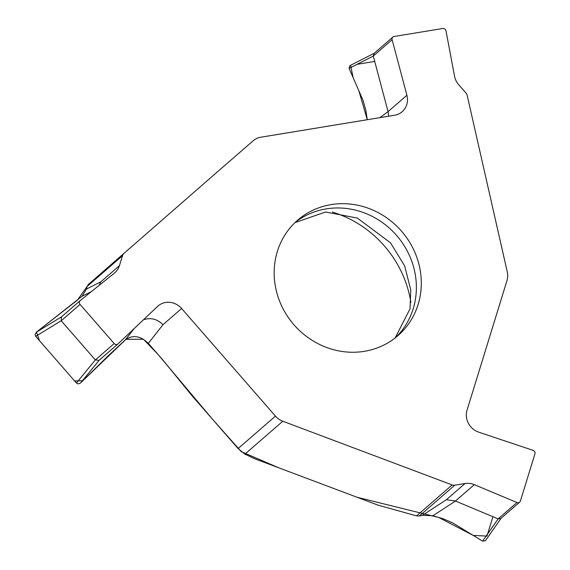 <?xml version="1.0" encoding="UTF-8"?>
<svg xmlns="http://www.w3.org/2000/svg" width="570" height="570" viewBox="0 0 570 570"><rect width="100%" height="100%" fill="white"/><g stroke="black" fill="none" stroke-linecap="round" stroke-linejoin="round"><path stroke-width="0.85" d="M492.943 516.719L486.972 536.092L473.228 535.415L438.665 517.453L357.183 497.304L278.588 467.742L241.26 451.654L212.973 419.776L158.168 354.618L143.512 339.278L126.013 339.3L82.878 380.717L74.592 380.931L39.515 340.71L36.451 332.089L77.385 300.155L87.117 286.454L86.476 289.026L100.769 281.879L119.436 265.656A17.378 16.202 49 0 1 114.841 272.752A17.378 16.202 49 0 1 114.385 273.13L80.249 300.54A2.779 2.594 49 0 0 80.049 304.401L61.211 320.775L95.347 359.919L114.178 343.546A2.779 2.594 49 0 0 118.033 343.874L157.52 306.468A17.378 16.202 49 0 1 157.997 306.033A17.378 16.202 49 0 1 181.609 308.498L275.453 416.107A17.378 16.202 49 0 0 282.798 421.23L452.153 484.942A5.216 4.859 49 0 0 454.746 485.205L419.356 515.964L422.406 515.323L446.36 499.74L455.451 501.023L498.144 518.892L516.976 502.526A2.779 2.594 49 0 0 520.41 501.001L534.938 453.863A2.779 2.594 49 0 0 533.057 450.343L478.786 432.181A17.378 16.202 49 0 1 467.037 410.165L506.986 280.575A17.378 16.202 49 0 0 507.272 271.876L467.179 95.404A5.216 4.859 49 0 0 465.954 93.01L458.743 84.738A17.378 16.202 49 0 1 454.532 76.124L445.989 30.844A2.779 2.594 49 0 0 442.755 28.5L394.091 36.494A2.779 2.594 49 0 0 392.117 39.693L373.286 56.06L388.07 111.627L388.662 116.209M215.303 173.679L253.137 140.797A17.378 16.202 49 0 0 253.137 140.797A17.378 16.202 49 0 1 260.775 137.22L394.561 115.24A17.378 16.202 49 0 0 402.178 111.684A17.378 16.202 49 0 0 406.902 95.261L392.117 39.693M123.882 253.565A5.216 4.859 49 0 0 122.507 255.695L87.117 286.454L88.286 284.501M119.436 265.656L122.507 255.695M114.178 343.546L80.049 304.401M516.976 502.526L474.29 484.657A17.378 16.202 49 0 0 465.027 483.517L454.746 485.205M276.072 289.745A76.48 71.3 -131 0 1 297.568 220.248A76.48 71.3 -131 0 1 401.551 231.192A76.48 71.3 -131 0 1 397.903 335.687A76.48 71.3 -131 0 1 276.072 289.745M350.586 65.393L353.158 77.712L358.844 90.73L367.28 119.721L365.855 110.402L363.005 100.263L349.082 68.371L373.279 56.06L374.091 53.438M349.082 68.371L349.959 65.607M332.324 212.047A107.082 99.836 -131 0 1 410.87 302.413M99.194 360.247L80.562 382.99L108.642 355.381L125.407 339.805C132.831 334.597 140.477 335.787 148.35 343.368L163.127 360.311L191.777 395.466L238.096 448.583L244.943 454.133L254.07 458.515L377.311 504.878A5.216 1.632 17.1 0 0 378.687 505.326L416.556 515.879L452.153 484.942M80.562 382.99L78.418 383.909L76.423 383.026L35.689 336.321L35.062 334.547L36.288 332.224L82.016 296.279L86.476 289.026M117.954 343.938L99.123 360.311L95.347 359.919L76.423 383.026M35.689 336.321L61.211 320.767L61.41 316.913L80.106 300.668M143.483 319.763C150.744 317.319 157.227 318.979 162.942 324.729L148.35 343.368M100.769 281.879L99.201 285.328M485.448 540.652L482.598 541.137L452.915 523.018L443.261 518.814L432.908 515.743L422.406 515.323M500.838 518.458L498.144 518.899L482.598 541.137M419.356 515.964L416.556 515.879M88.236 284.551L215.225 173.743M357.019 64.339L374.711 61.432M379.841 117.655L388.07 111.627L406.902 95.261M395.388 337.775A76.48 71.3 49 0 0 396.62 235.481A76.48 71.3 49 0 0 295.153 222.45M238.096 448.583L275.453 416.107M181.609 308.498L162.942 324.729M282.798 421.23L244.943 454.133M36.288 332.224L61.41 316.913M91.385 291.605L82.016 296.279M117.876 344.009L99.201 360.24M125.407 339.805L134.235 328.519M446.36 499.74L465.027 483.517M474.29 484.657L455.451 501.023M455.516 501.051L432.908 515.743M392.873 37.064L374.041 53.438M350.03 65.571L374.269 53.231M395.174 337.946L410.037 308.776L410.785 290.009L404.686 265.962L390.557 242.877L357.354 218.068L325.527 211.997L294.954 222.642M80.178 300.604L61.339 316.97M519.676 502.142L500.838 518.508M485.498 540.581L501.073 518.308"/></g></svg>
